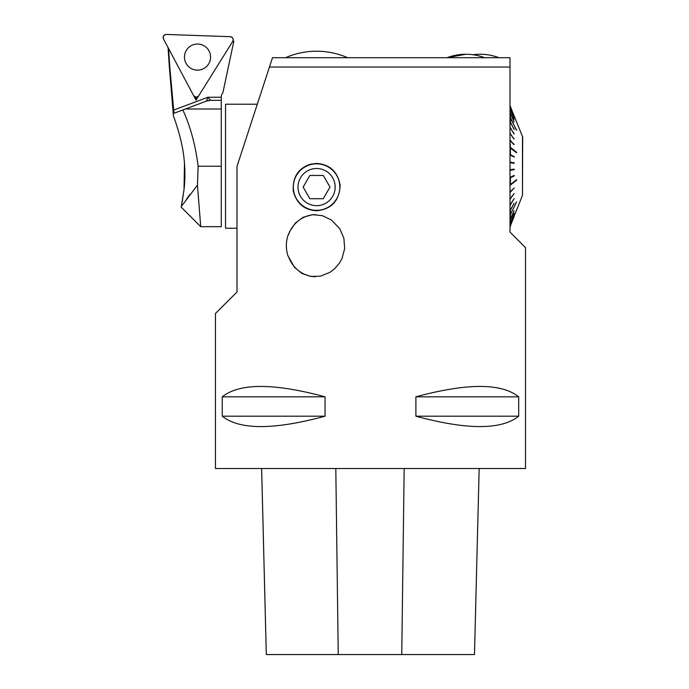 <?xml version="1.0" encoding="UTF-8"?>
<svg xmlns="http://www.w3.org/2000/svg" width="689" height="689" viewBox="0 0 689 689"><rect width="100%" height="100%" fill="white"/><g stroke="black" fill="none" stroke-linecap="round" stroke-linejoin="round"><path stroke-width="1.03" d="M269.451 67.048L236.999 166.368L236.999 291.998L215.45 313.495L215.45 468.52L525.5 468.52L525.5 247.609L509.998 232.107L509.998 67.048L269.451 67.048L272.508 57.704L509.998 57.704L509.998 67.048L509.998 57.704M310.644 164.197L316.578 163.439C329.712 164.318 337.567 171.535 340.133 185.091C339.462 200.62 331.71 209.163 316.862 210.722C304.349 210.171 296.468 203.531 293.23 190.793C292.541 176.995 298.346 168.133 310.644 164.197L310.644 164.197M325.053 396.821C273.843 382.989 239.574 382.989 222.254 396.821L222.254 416.199C239.574 430.031 273.843 430.031 325.053 416.199L325.053 396.821L222.254 396.821M518.696 396.821C501.368 382.989 467.099 382.989 415.898 396.821L415.898 416.199C467.099 430.031 501.368 430.031 518.696 416.199L518.696 396.821L415.898 396.821M287.95 235.552L289.931 231.099L295.409 222.986L303.246 217.224L312.634 214.675L322.331 215.657L331.28 219.894L339.772 228.688L343.88 238.187L344.664 248.54L342.037 258.496L339.772 262.655L334.751 268.658L329.842 272.388L320.497 276.143L310.851 276.461L301.937 273.438L294.487 267.341L287.95 255.791A31.393 29.679 -90 0 1 287.95 235.552M288.476 256.532A31.074 29.386 -90 0 0 315.312 276.737M315.329 214.606A31.074 29.386 -90 0 0 288.476 234.803M261.639 468.52L266.307 654.55L474.488 654.55L479.165 468.52L474.48 654.55M222.254 416.199L325.053 416.199M415.898 416.199L518.696 416.199M316.578 163.827A23.254 23.254 0 0 0 296.442 198.708A23.254 23.254 0 0 0 336.714 198.708A23.254 23.254 0 0 0 316.578 163.827M323.287 198.708L309.861 198.708L303.151 187.081L309.861 175.454L323.287 175.454L330.005 187.081L323.287 198.708M335.164 187.081A18.586 18.586 0 0 0 316.578 168.495A18.586 18.586 0 0 0 297.993 187.081A18.586 18.586 0 0 0 316.578 205.658A18.586 18.586 0 0 0 335.164 187.081M447.049 57.704A52.709 52.709 0 0 1 454.525 55.473L457.324 54.939A52.709 52.709 0 0 1 465.816 54.25A52.709 52.709 0 0 0 447.049 57.704L465.816 54.25A52.709 52.709 0 0 1 473.007 54.741A52.709 52.709 0 0 1 498.965 57.704M509.998 105.693L522.675 136.999L522.477 195.443L522.477 136.999M509.998 106.132L510.428 106.123M509.998 106.209L509.998 107.518M509.998 107.665L509.998 109.835M509.998 110.051L509.998 113.039M509.998 113.323L510.428 117.431L516.449 130.264M509.998 117.078L510.428 117.431M509.998 117.423L516.595 130.221M509.998 121.901L510.428 122.211L510.428 117.767M509.998 122.297L509.998 127.413M509.998 127.861L509.998 133.545M509.998 134.036L509.998 140.186M509.998 140.711L510.428 147.368L516.595 152.26L516.233 152.527M509.998 147.239L510.428 147.368M509.998 147.79L516.595 152.812L516.595 152.26M509.998 154.594L510.428 154.672L510.428 147.928M509.998 155.163L509.998 162.13M509.998 162.707L509.998 169.727M509.998 170.312L509.998 177.28M509.998 177.848L510.428 177.771L510.428 184.514L516.595 179.631L510.428 185.065L516.595 180.182L516.233 179.915M509.998 184.643L510.428 184.514M509.998 185.203L509.998 191.731M509.998 192.257L509.998 198.406M509.998 198.897L509.998 204.581M509.998 205.029L509.998 210.145M509.998 210.541L510.428 210.231L510.428 214.667L516.595 201.877L509.998 215.356M509.998 215.02L510.428 214.667M509.998 219.119L510.428 215.011M509.998 219.403L509.998 222.392M509.998 222.607L509.998 224.769M509.998 224.915L509.998 226.233M509.998 226.302L522.477 195.443M509.998 226.75L510.428 226.319M509.998 147.36L516.233 152.303M509.998 185.074L516.233 180.139M510.428 106.631L514.175 116.165L510.428 106.554M510.428 107.94L514.123 117.268M514.175 117.397L510.428 108.078L514.175 117.251M510.428 110.231L514.097 119.197M514.175 119.171L510.428 110.447M510.428 113.418L514.072 121.875M514.175 121.841L510.428 113.694M510.428 122.211L513.994 129.274M514.175 129.222L510.428 122.608M510.428 127.689L513.934 133.873M514.175 133.812L510.428 128.137M510.325 134.209L509.998 133.752M510.428 133.769L513.865 138.989M514.175 138.92L510.428 134.26M513.813 144.595L509.998 140.358M510.428 140.367L513.813 144.518M514.175 144.457L510.428 140.892M513.813 156.868L509.998 154.663M510.428 154.672L513.813 156.498M514.175 156.472L514.175 157.049L510.428 155.24M513.813 163.284L513.813 162.768L509.998 162.156M510.428 162.156L513.813 162.768M514.175 162.759L514.175 163.336L510.428 162.733M510.428 169.701L514.175 169.098L514.175 169.683L509.998 170.286M513.813 169.675L513.813 169.158M514.175 169.683L510.428 170.286M510.428 177.194L514.175 175.394L514.175 175.962L509.998 177.771M514.175 175.962L510.428 177.771M510.428 191.542L514.175 187.976L509.998 192.085M514.175 187.976L510.428 192.076M510.325 198.225L509.998 198.682M510.428 198.665L514.175 193.514L510.428 198.174M510.428 204.754L514.175 198.621L510.428 204.306M510.428 210.231L514.175 203.221L510.428 209.835M510.428 219.024L514.175 210.601L510.428 218.749M510.428 222.202L514.175 213.263L510.428 221.996M510.428 224.502L514.175 215.192L510.428 224.356M510.428 225.88L514.175 216.346L510.428 225.811M257.307 104.211L225.544 104.211L225.544 228.231L236.999 228.231M196.124 97.054L196.02 100.129L168.564 48.497L169.727 66.17L169.296 66.204L169.727 66.17L173.981 113.289L185.401 109L221.272 109L221.272 226.681L200.732 226.681L181.19 207.139M206.493 101.076L185.401 109L206.493 101.076A11.627 11.627 0 0 1 210.576 100.336L206.493 101.076L207.906 97.235L210.576 100.336L221.272 100.336L221.272 96.994A6.201 6.201 0 0 1 222.22 93.713L222.926 92.584L233.838 41.228L232.839 41.194A3.075 3.075 0 0 1 232.727 41.383A3.075 3.075 0 0 0 230.229 36.681L166.325 34.45A3.075 3.075 0 0 0 163.5 38.972L193.523 95.426A3.075 3.075 0 0 0 198.845 95.607L196.02 100.129M184.032 158.53L184.471 162.862L184.032 189.449C185.212 179.958 185.212 169.658 184.032 158.53C182.042 138.532 173.749 116.82 173.43 115.985C173.723 116.717 182.034 138.532 184.032 158.53C182.042 138.532 173.749 116.82 173.43 115.985C173.723 116.717 182.034 138.532 184.032 158.53M181.491 205.253L184.032 189.449L182.24 201.472M181.19 206.631L197.459 185.134L200.732 226.681L197.459 185.134L198.122 166.221L221.272 166.221M221.272 100.336L221.272 109M182.861 109.956C190.414 126.475 195.504 145.233 198.122 166.221M186.495 199.164L189.949 194.41M209.051 50.96A13.057 13.057 0 0 0 191.396 45.56A13.057 13.057 0 0 0 185.996 63.216A13.057 13.057 0 0 0 203.651 68.616A13.057 13.057 0 0 0 209.051 50.96A13.057 13.057 0 0 0 191.396 45.56A13.057 13.057 0 0 0 185.996 63.216A13.057 13.057 0 0 0 203.651 68.616A13.057 13.057 0 0 0 209.051 50.96M163.5 38.972L193.523 95.426C195.228 97.45 197.002 97.511 198.845 95.607L232.727 41.383C233.623 38.894 232.796 37.327 230.229 36.681L166.325 34.45C163.715 34.915 162.776 36.422 163.5 38.972M338.247 654.55L335.81 468.52M401.756 654.55L404.167 468.52M173.387 110.197L207.906 97.235L221.272 97.235M266.298 654.55L261.622 468.52M484.582 57.704A52.709 52.709 0 0 0 465.816 54.25M347.635 57.704A77.513 77.513 0 0 0 285.522 57.704M168.073 47.558L169.287 66.187M169.296 66.222L173.43 115.985"/></g></svg>
